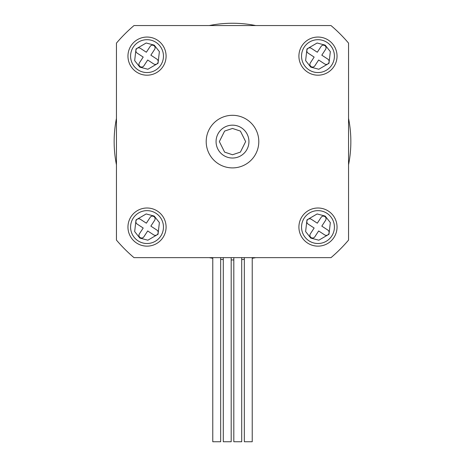<?xml version="1.0" encoding="UTF-8"?>
<svg xmlns="http://www.w3.org/2000/svg" width="465" height="465" viewBox="0 0 465 465"><rect width="100%" height="100%" fill="white"/><g stroke="black" fill="none" stroke-linecap="round" stroke-linejoin="round"><path stroke-width="0.7" d="M232.5 167.9A26.302 26.302 0 0 0 258.802 141.598A26.302 26.302 0 0 0 232.5 115.303A26.302 26.302 0 0 0 206.198 141.598A26.302 26.302 0 0 0 232.5 167.9M317.973 246.142A19.065 19.065 0 0 0 337.044 227.077A19.065 19.065 0 0 0 317.973 208.006A19.065 19.065 0 0 0 298.908 227.077A19.065 19.065 0 0 0 317.973 246.142M317.973 75.191A19.065 19.065 0 0 0 337.044 56.126A19.065 19.065 0 0 0 317.973 37.055A19.065 19.065 0 0 0 298.908 56.126A19.065 19.065 0 0 0 317.973 75.191M147.027 75.191A19.065 19.065 0 0 0 166.092 56.126A19.065 19.065 0 0 0 147.027 37.055A19.065 19.065 0 0 0 127.956 56.126A19.065 19.065 0 0 0 147.027 75.191M147.027 246.142A19.065 19.065 0 0 0 166.092 227.077A19.065 19.065 0 0 0 147.027 208.006A19.065 19.065 0 0 0 127.956 227.077A19.065 19.065 0 0 0 147.027 246.142M330.993 257.651L134.007 257.651A152.212 152.212 0 0 1 116.453 240.097L116.453 43.105A152.212 152.212 0 0 1 134.007 25.552L330.993 25.552A152.212 152.212 0 0 1 348.547 43.105L348.547 240.097A152.212 152.212 0 0 1 330.993 257.651M156.013 213.313A16.438 16.438 0 0 1 160.785 236.069A16.438 16.438 0 0 1 138.035 240.835A16.438 16.438 0 0 1 133.263 218.085A16.438 16.438 0 0 1 156.013 213.313A16.438 16.438 0 0 0 133.263 218.085A16.438 16.438 0 0 0 138.035 240.835M150.172 217.353A2.685 2.685 0 0 1 153.886 216.568A2.685 2.685 0 0 1 154.665 220.288L150.852 226.13L156.862 230.053A2.889 2.889 0 0 1 157.699 234.046A2.889 2.889 0 0 1 153.7 234.889L147.696 230.96L143.877 236.801A2.685 2.685 0 0 1 140.163 237.58A2.685 2.685 0 0 1 139.384 233.866L143.197 228.024L137.187 224.101A2.889 2.889 0 0 1 136.35 220.102A2.889 2.889 0 0 1 140.349 219.265L146.353 223.188L150.172 217.353M233.814 257.651L233.814 441.75L241.707 441.75L241.707 257.651M223.293 257.651L223.293 441.75L231.186 441.75L231.186 257.651M244.334 257.651L244.334 441.75L252.228 441.75L252.228 257.651M212.772 257.651L212.772 441.75L220.666 441.75L220.666 257.651M232.5 125.161A16.438 16.438 0 0 1 248.938 141.598A16.438 16.438 0 0 1 232.5 158.036A16.438 16.438 0 0 1 216.062 141.598A16.438 16.438 0 0 1 232.5 125.161A16.438 16.438 0 0 0 216.062 141.598A16.438 16.438 0 0 0 232.5 158.036M156.013 42.361A16.438 16.438 0 0 1 160.785 65.117A16.438 16.438 0 0 1 138.035 69.884A16.438 16.438 0 0 1 133.263 47.134A16.438 16.438 0 0 1 156.013 42.361A16.438 16.438 0 0 0 133.263 47.134A16.438 16.438 0 0 0 138.035 69.884M150.172 46.401A2.685 2.685 0 0 1 153.886 45.622A2.685 2.685 0 0 1 154.665 49.337L150.852 55.178L156.862 59.102A2.889 2.889 0 0 1 157.699 63.101A2.889 2.889 0 0 1 153.7 63.938L147.696 60.014L143.877 65.85A2.685 2.685 0 0 1 140.163 66.629A2.685 2.685 0 0 1 139.384 62.915L143.197 57.073L137.187 53.15A2.889 2.889 0 0 1 136.35 49.151A2.889 2.889 0 0 1 140.349 48.314L146.353 52.237L150.172 46.401M326.965 42.361A16.438 16.438 0 0 1 331.737 65.117A16.438 16.438 0 0 1 308.987 69.884A16.438 16.438 0 0 1 304.215 47.134A16.438 16.438 0 0 1 326.965 42.361A16.438 16.438 0 0 0 304.215 47.134A16.438 16.438 0 0 0 308.987 69.884M321.123 46.401A2.685 2.685 0 0 1 324.837 45.622A2.685 2.685 0 0 1 325.616 49.337L321.803 55.178L327.813 59.102A2.889 2.889 0 0 1 328.65 63.101A2.889 2.889 0 0 1 324.651 63.938L318.647 60.014L314.828 65.85A2.685 2.685 0 0 1 311.114 66.629A2.685 2.685 0 0 1 310.335 62.915L314.148 57.073L308.138 53.15A2.889 2.889 0 0 1 307.301 49.151A2.889 2.889 0 0 1 311.3 48.314L317.304 52.237L321.123 46.401M326.965 213.313A16.438 16.438 0 0 1 331.737 236.069A16.438 16.438 0 0 1 308.987 240.835A16.438 16.438 0 0 1 304.215 218.085A16.438 16.438 0 0 1 326.965 213.313A16.438 16.438 0 0 0 304.215 218.085A16.438 16.438 0 0 0 308.987 240.835M321.123 217.353A2.685 2.685 0 0 1 324.837 216.568A2.685 2.685 0 0 1 325.616 220.288L321.803 226.13L327.813 230.053A2.889 2.889 0 0 1 328.65 234.046A2.889 2.889 0 0 1 324.651 234.889L318.647 230.96L314.828 236.801A2.685 2.685 0 0 1 311.114 237.58A2.685 2.685 0 0 1 310.335 233.866L314.148 228.024L308.138 224.101A2.889 2.889 0 0 1 307.301 220.102A2.889 2.889 0 0 1 311.3 219.265L317.304 223.188L321.123 217.353M255.727 25.552A118.348 118.348 0 0 0 209.273 25.552M116.453 118.377A118.348 118.348 0 0 0 116.453 164.825M209.273 257.651A118.348 118.348 0 0 0 212.772 258.296M220.666 259.36A118.348 118.348 0 0 0 223.293 259.592M231.186 259.941A118.348 118.348 0 0 0 232.5 259.952A118.348 118.348 0 0 0 233.814 259.941M241.707 259.592A118.348 118.348 0 0 0 244.334 259.36M252.228 258.296A118.348 118.348 0 0 0 255.727 257.651M348.547 164.825A118.348 118.348 0 0 0 348.547 118.377M154.217 216.068L159.385 222.584L158.036 234.267L147.876 240.196L139.831 238.086L134.664 231.57L136.018 219.881L146.173 213.952L154.217 216.068M232.5 128.45L240.388 131.078L245.648 141.598L240.388 152.119L232.5 154.752L224.612 152.119L219.352 141.598L224.612 131.078L232.5 128.45M154.217 45.117L159.385 51.632L158.036 63.316L147.876 69.25L139.831 67.134L134.664 60.619L136.018 48.935L146.173 43.001L154.217 45.117M325.169 45.117L330.336 51.632L328.982 63.316L318.827 69.25L310.783 67.134L305.615 60.619L306.964 48.935L317.124 43.001L325.169 45.117M325.169 216.068L330.336 222.584L328.982 234.267L318.827 240.196L310.783 238.086L305.615 231.57L306.964 219.881L317.124 213.952L325.169 216.068"/></g></svg>
